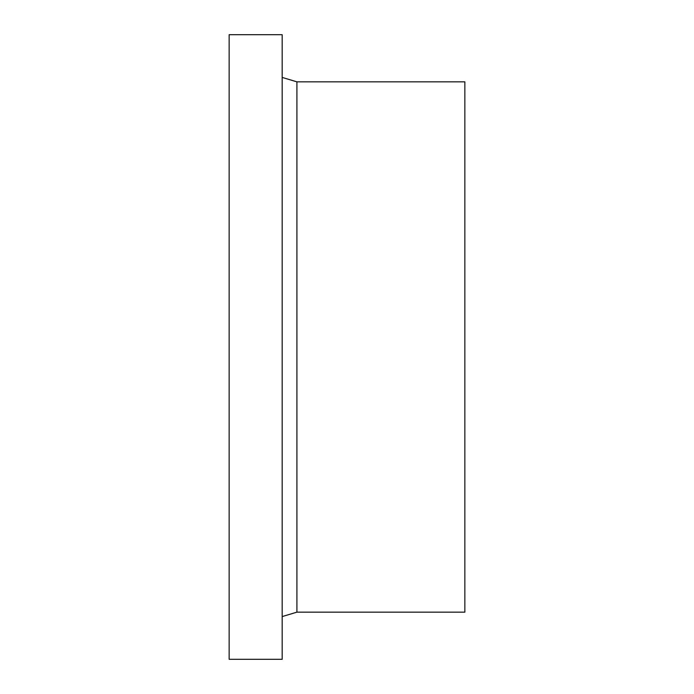 <?xml version="1.0" encoding="UTF-8"?>
<svg xmlns="http://www.w3.org/2000/svg" width="694" height="694" viewBox="0 0 694 694"><rect width="100%" height="100%" fill="white"/><g stroke="black" fill="none" stroke-linecap="round" stroke-linejoin="round"><path stroke-width="1.04" d="M229.15 34.7L229.15 659.3L282.18 659.3L282.18 34.7L229.15 34.7M296.911 612.16L296.911 81.84L464.85 81.84L464.85 612.16L296.911 612.16L282.18 616.576M296.911 81.84L282.18 77.424"/></g></svg>
